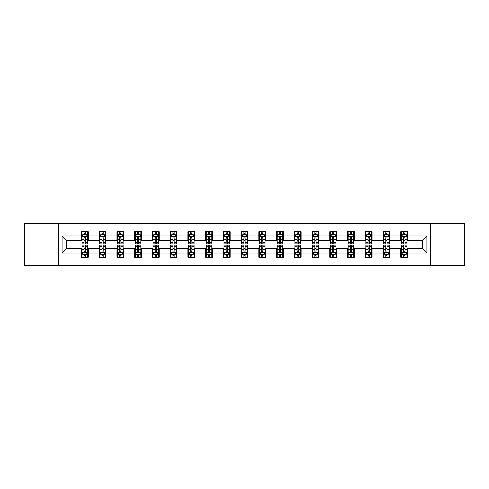 <?xml version="1.0" encoding="UTF-8"?>
<svg xmlns="http://www.w3.org/2000/svg" width="489" height="489" viewBox="0 0 489 489"><rect width="100%" height="100%" fill="white"/><g stroke="black" fill="none" stroke-linecap="round" stroke-linejoin="round"><path stroke-width="0.73" d="M430.662 265.539L464.55 265.539L464.55 223.461L430.662 223.461L430.662 265.539L58.338 265.539L58.338 223.461L24.45 223.461L24.45 265.539L58.338 265.539M430.662 223.461L58.338 223.461M407.575 235.857L407.575 231.707L400.754 231.707L400.754 235.857L389.837 235.857L389.837 231.707L383.009 231.707L383.009 235.857L372.092 235.857L372.092 231.707L365.271 231.707L365.271 235.857L354.354 235.857L354.354 231.707L347.532 231.707L347.532 235.857L336.615 235.857L336.615 231.707L329.788 231.707L329.788 235.857L318.871 235.857L318.871 231.707L312.049 231.707L312.049 235.857L301.132 235.857L301.132 231.707L294.311 231.707L294.311 235.857L283.394 235.857L283.394 231.707L276.572 231.707L276.572 235.857L265.649 235.857L265.649 231.707L258.828 231.707L258.828 235.857L247.911 235.857L247.911 231.707L241.089 231.707L241.089 235.857L230.172 235.857L230.172 231.707L223.351 231.707L223.351 235.857L212.428 235.857L212.428 231.707L205.606 231.707L205.606 235.857L194.689 235.857L194.689 231.707L187.868 231.707L187.868 235.857L176.951 235.857L176.951 231.707L170.129 231.707L170.129 235.857L159.212 235.857L159.212 231.707L152.385 231.707L152.385 235.857L141.468 235.857L141.468 231.707L134.646 231.707L134.646 235.857L123.729 235.857L123.729 231.707L116.908 231.707L116.908 235.857L105.991 235.857L105.991 231.707L99.163 231.707L99.163 235.857L88.246 235.857L88.246 231.707L81.425 231.707L81.425 235.857L62.091 235.857L62.091 253.143L66.638 248.595L81.425 248.595L81.425 257.293L88.246 257.293L88.246 248.595L99.163 248.595L99.163 257.293L105.991 257.293L105.991 248.595L116.908 248.595L116.908 257.293L123.729 257.293L123.729 248.595L134.646 248.595L134.646 257.293L141.468 257.293L141.468 248.595L152.385 248.595L152.385 257.293L159.212 257.293L159.212 248.595L170.129 248.595L170.129 257.293L176.951 257.293L176.951 248.595L187.868 248.595L187.868 257.293L194.689 257.293L194.689 248.595L205.606 248.595L205.606 257.293L212.428 257.293L212.428 248.595L223.351 248.595L223.351 257.293L230.172 257.293L230.172 248.595L241.089 248.595L241.089 257.293L247.911 257.293L247.911 248.595L258.828 248.595L258.828 257.293L265.649 257.293L265.649 248.595L276.572 248.595L276.572 257.293L283.394 257.293L283.394 248.595L294.311 248.595L294.311 257.293L301.132 257.293L301.132 248.595L312.049 248.595L312.049 257.293L318.871 257.293L318.871 248.595L329.788 248.595L329.788 257.293L336.615 257.293L336.615 248.595L347.532 248.595L347.532 257.293L354.354 257.293L354.354 248.595L365.271 248.595L365.271 257.293L372.092 257.293L372.092 248.595L383.009 248.595L383.009 257.293L389.837 257.293L389.837 248.595L400.754 248.595L400.754 257.293L407.575 257.293L407.575 248.595L422.362 248.595L422.362 240.405L407.575 240.405L407.575 235.857L426.909 235.857L426.909 253.143L407.575 253.143M400.754 253.143L389.837 253.143M383.009 253.143L372.092 253.143M365.271 253.143L354.354 253.143M347.532 253.143L336.615 253.143M329.788 253.143L318.871 253.143M312.049 253.143L301.132 253.143M294.311 253.143L283.394 253.143M276.572 253.143L265.649 253.143M258.828 253.143L247.911 253.143M241.089 253.143L230.172 253.143M223.351 253.143L212.428 253.143M205.606 253.143L194.689 253.143M187.868 253.143L176.951 253.143M170.129 253.143L159.212 253.143M152.385 253.143L141.468 253.143M134.646 253.143L123.729 253.143M116.908 253.143L105.991 253.143M99.163 253.143L88.246 253.143M81.425 253.143L62.091 253.143M400.754 235.857L400.754 240.405L389.837 240.405L389.837 235.857M383.009 235.857L383.009 240.405L372.092 240.405L372.092 235.857M365.271 235.857L365.271 240.405L354.354 240.405L354.354 235.857M347.532 235.857L347.532 240.405L336.615 240.405L336.615 235.857M329.788 235.857L329.788 240.405L318.871 240.405L318.871 235.857M312.049 235.857L312.049 240.405L301.132 240.405L301.132 235.857M294.311 235.857L294.311 240.405L283.394 240.405L283.394 235.857M276.572 235.857L276.572 240.405L265.649 240.405L265.649 235.857M258.828 235.857L258.828 240.405L247.911 240.405L247.911 235.857M241.089 235.857L241.089 240.405L230.172 240.405L230.172 235.857M223.351 235.857L223.351 240.405L212.428 240.405L212.428 235.857M205.606 235.857L205.606 240.405L194.689 240.405L194.689 235.857M187.868 235.857L187.868 240.405L176.951 240.405L176.951 235.857M170.129 235.857L170.129 240.405L159.212 240.405L159.212 235.857M152.385 235.857L152.385 240.405L141.468 240.405L141.468 235.857M134.646 235.857L134.646 240.405L123.729 240.405L123.729 235.857M116.908 235.857L116.908 240.405L105.991 240.405L105.991 235.857M99.163 235.857L99.163 240.405L88.246 240.405L88.246 235.857M81.425 235.857L81.425 240.405L66.638 240.405L62.091 235.857M66.638 240.405L66.638 248.595M426.909 253.143L422.362 248.595M422.362 240.405L426.909 235.857M81.425 234.549L81.993 234.549M84.151 234.549L85.52 234.549M87.678 234.549L88.246 234.549M81.425 240.295L81.993 240.295M84.151 240.295L85.52 240.295M87.678 240.295L88.246 240.295M81.425 248.705L81.993 248.705M84.151 248.705L85.52 248.705M87.678 248.705L88.246 248.705M81.425 254.451L81.993 254.451M84.151 254.451L85.52 254.451M87.678 254.451L88.246 254.451M99.163 248.705L99.732 248.705M101.895 248.705L103.258 248.705M105.422 248.705L105.991 248.705M99.163 254.451L99.732 254.451M101.895 254.451L103.258 254.451M105.422 254.451L105.991 254.451M99.163 234.549L99.732 234.549M101.895 234.549L103.258 234.549M105.422 234.549L105.991 234.549M99.163 240.295L99.732 240.295M101.895 240.295L103.258 240.295M105.422 240.295L105.991 240.295M116.908 248.705L117.476 248.705M119.634 248.705L120.997 248.705M123.161 248.705L123.729 248.705M116.908 254.451L117.476 254.451M119.634 254.451L120.997 254.451M123.161 254.451L123.729 254.451M116.908 234.549L117.476 234.549M119.634 234.549L120.997 234.549M123.161 234.549L123.729 234.549M116.908 240.295L117.476 240.295M119.634 240.295L120.997 240.295M123.161 240.295L123.729 240.295M134.646 248.705L135.215 248.705M137.372 248.705L138.742 248.705M140.899 248.705L141.468 248.705M134.646 254.451L135.215 254.451M137.372 254.451L138.742 254.451M140.899 254.451L141.468 254.451M134.646 234.549L135.215 234.549M137.372 234.549L138.742 234.549M140.899 234.549L141.468 234.549M134.646 240.295L135.215 240.295M137.372 240.295L138.742 240.295M140.899 240.295L141.468 240.295M152.385 248.705L152.953 248.705M155.117 248.705L156.48 248.705M158.638 248.705L159.212 248.705M152.385 254.451L152.953 254.451M155.117 254.451L156.48 254.451M158.638 254.451L159.212 254.451M152.385 234.549L152.953 234.549M155.117 234.549L156.48 234.549M158.638 234.549L159.212 234.549M152.385 240.295L152.953 240.295M155.117 240.295L156.48 240.295M158.638 240.295L159.212 240.295M170.129 248.705L170.698 248.705M172.855 248.705L174.218 248.705M176.382 248.705L176.951 248.705M170.129 254.451L170.698 254.451M172.855 254.451L174.218 254.451M176.382 254.451L176.951 254.451M170.129 234.549L170.698 234.549M172.855 234.549L174.218 234.549M176.382 234.549L176.951 234.549M170.129 240.295L170.698 240.295M172.855 240.295L174.218 240.295M176.382 240.295L176.951 240.295M187.868 248.705L188.436 248.705M190.594 248.705L191.963 248.705M194.121 248.705L194.689 248.705M187.868 254.451L188.436 254.451M190.594 254.451L191.963 254.451M194.121 254.451L194.689 254.451M187.868 234.549L188.436 234.549M190.594 234.549L191.963 234.549M194.121 234.549L194.689 234.549M187.868 240.295L188.436 240.295M190.594 240.295L191.963 240.295M194.121 240.295L194.689 240.295M205.606 248.705L206.175 248.705M208.338 248.705L209.702 248.705M211.859 248.705L212.428 248.705M205.606 254.451L206.175 254.451M208.338 254.451L209.702 254.451M211.859 254.451L212.428 254.451M205.606 234.549L206.175 234.549M208.338 234.549L209.702 234.549M211.859 234.549L212.428 234.549M205.606 240.295L206.175 240.295M208.338 240.295L209.702 240.295M211.859 240.295L212.428 240.295M223.351 248.705L223.919 248.705M226.077 248.705L227.44 248.705M229.604 248.705L230.172 248.705M223.351 254.451L223.919 254.451M226.077 254.451L227.44 254.451M229.604 254.451L230.172 254.451M223.351 234.549L223.919 234.549M226.077 234.549L227.44 234.549M229.604 234.549L230.172 234.549M223.351 240.295L223.919 240.295M226.077 240.295L227.44 240.295M229.604 240.295L230.172 240.295M241.089 248.705L241.658 248.705M243.815 248.705L245.185 248.705M247.342 248.705L247.911 248.705M241.089 254.451L241.658 254.451M243.815 254.451L245.185 254.451M247.342 254.451L247.911 254.451M241.089 234.549L241.658 234.549M243.815 234.549L245.185 234.549M247.342 234.549L247.911 234.549M241.089 240.295L241.658 240.295M243.815 240.295L245.185 240.295M247.342 240.295L247.911 240.295M258.828 248.705L259.396 248.705M261.56 248.705L262.923 248.705M265.081 248.705L265.649 248.705M258.828 254.451L259.396 254.451M261.56 254.451L262.923 254.451M265.081 254.451L265.649 254.451M258.828 234.549L259.396 234.549M261.56 234.549L262.923 234.549M265.081 234.549L265.649 234.549M258.828 240.295L259.396 240.295M261.56 240.295L262.923 240.295M265.081 240.295L265.649 240.295M276.572 248.705L277.141 248.705M279.298 248.705L280.662 248.705M282.825 248.705L283.394 248.705M276.572 254.451L277.141 254.451M279.298 254.451L280.662 254.451M282.825 254.451L283.394 254.451M276.572 234.549L277.141 234.549M279.298 234.549L280.662 234.549M282.825 234.549L283.394 234.549M276.572 240.295L277.141 240.295M279.298 240.295L280.662 240.295M282.825 240.295L283.394 240.295M294.311 248.705L294.879 248.705M297.037 248.705L298.406 248.705M300.564 248.705L301.132 248.705M294.311 254.451L294.879 254.451M297.037 254.451L298.406 254.451M300.564 254.451L301.132 254.451M294.311 234.549L294.879 234.549M297.037 234.549L298.406 234.549M300.564 234.549L301.132 234.549M294.311 240.295L294.879 240.295M297.037 240.295L298.406 240.295M300.564 240.295L301.132 240.295M312.049 248.705L312.618 248.705M314.782 248.705L316.145 248.705M318.302 248.705L318.871 248.705M312.049 254.451L312.618 254.451M314.782 254.451L316.145 254.451M318.302 254.451L318.871 254.451M312.049 234.549L312.618 234.549M314.782 234.549L316.145 234.549M318.302 234.549L318.871 234.549M312.049 240.295L312.618 240.295M314.782 240.295L316.145 240.295M318.302 240.295L318.871 240.295M329.788 248.705L330.362 248.705M332.52 248.705L333.883 248.705M336.047 248.705L336.615 248.705M329.788 254.451L330.362 254.451M332.52 254.451L333.883 254.451M336.047 254.451L336.615 254.451M329.788 234.549L330.362 234.549M332.52 234.549L333.883 234.549M336.047 234.549L336.615 234.549M329.788 240.295L330.362 240.295M332.52 240.295L333.883 240.295M336.047 240.295L336.615 240.295M347.532 248.705L348.101 248.705M350.258 248.705L351.628 248.705M353.785 248.705L354.354 248.705M347.532 254.451L348.101 254.451M350.258 254.451L351.628 254.451M353.785 254.451L354.354 254.451M347.532 234.549L348.101 234.549M350.258 234.549L351.628 234.549M353.785 234.549L354.354 234.549M347.532 240.295L348.101 240.295M350.258 240.295L351.628 240.295M353.785 240.295L354.354 240.295M365.271 248.705L365.839 248.705M368.003 248.705L369.366 248.705M371.524 248.705L372.092 248.705M365.271 254.451L365.839 254.451M368.003 254.451L369.366 254.451M371.524 254.451L372.092 254.451M365.271 234.549L365.839 234.549M368.003 234.549L369.366 234.549M371.524 234.549L372.092 234.549M365.271 240.295L365.839 240.295M368.003 240.295L369.366 240.295M371.524 240.295L372.092 240.295M383.009 248.705L383.578 248.705M385.742 248.705L387.105 248.705M389.268 248.705L389.837 248.705M383.009 254.451L383.578 254.451M385.742 254.451L387.105 254.451M389.268 254.451L389.837 254.451M383.009 234.549L383.578 234.549M385.742 234.549L387.105 234.549M389.268 234.549L389.837 234.549M383.009 240.295L383.578 240.295M385.742 240.295L387.105 240.295M389.268 240.295L389.837 240.295M400.754 248.705L401.322 248.705M403.48 248.705L404.849 248.705M407.007 248.705L407.575 248.705M400.754 254.451L401.322 254.451M403.48 254.451L404.849 254.451M407.007 254.451L407.575 254.451M400.754 234.549L401.322 234.549M403.48 234.549L404.849 234.549M407.007 234.549L407.575 234.549M400.754 240.295L401.322 240.295M403.48 240.295L404.849 240.295M407.007 240.295L407.575 240.295M85.52 233.186L84.151 233.186M87.678 242.391L85.52 242.391L85.52 243.815L87.678 243.815L87.678 236.878L86.541 234.604L83.13 234.604L81.993 236.878L81.993 243.815L84.151 243.815L84.151 242.391L81.993 242.391M81.993 236.878L81.993 231.707M87.678 236.878L87.678 231.707M84.151 234.604L84.151 231.707M85.52 231.707L85.52 234.604M85.52 242.391L85.52 237.733C85.062 236.859 84.609 236.859 84.151 237.733L84.151 242.391M84.151 255.814L85.52 255.814M81.993 246.609L84.151 246.609L84.151 245.185L81.993 245.185L81.993 252.122L83.13 254.396L86.541 254.396L87.678 252.122L87.678 245.185L85.52 245.185L85.52 246.609L87.678 246.609M87.678 252.122L87.678 257.293M81.993 252.122L81.993 257.293M85.52 254.396L85.52 257.293M84.151 257.293L84.151 254.396M84.151 246.609L84.151 251.267C84.609 252.141 85.062 252.141 85.52 251.267L85.52 246.609M103.258 233.186L101.895 233.186M105.422 242.391L103.258 242.391L103.258 243.815L105.422 243.815L105.422 236.878L104.279 234.604L100.868 234.604L99.732 236.878L99.732 243.815L101.895 243.815L101.895 242.391L99.732 242.391M99.732 236.878L99.732 231.707M105.422 236.878L105.422 231.707M101.895 234.604L101.895 231.707M103.258 231.707L103.258 234.604M103.258 242.391L103.258 237.733C102.806 236.859 102.348 236.859 101.895 237.733L101.895 242.391M120.997 233.186L119.634 233.186M123.161 242.391L120.997 242.391L120.997 243.815L123.161 243.815L123.161 236.878L122.024 234.604L118.613 234.604L117.476 236.878L117.476 243.815L119.634 243.815L119.634 242.391L117.476 242.391M117.476 236.878L117.476 231.707M123.161 236.878L123.161 231.707M119.634 234.604L119.634 231.707M120.997 231.707L120.997 234.604M120.997 242.391L120.997 237.733C120.545 236.859 120.092 236.859 119.634 237.733L119.634 242.391M101.895 255.814L103.258 255.814M99.732 246.609L101.895 246.609L101.895 245.185L99.732 245.185L99.732 252.122L100.868 254.396L104.279 254.396L105.422 252.122L105.422 245.185L103.258 245.185L103.258 246.609L105.422 246.609M105.422 252.122L105.422 257.293M99.732 252.122L99.732 257.293M103.258 254.396L103.258 257.293M101.895 257.293L101.895 254.396M101.895 246.609L101.895 251.267C102.348 252.141 102.806 252.141 103.258 251.267L103.258 246.609M119.634 255.814L120.997 255.814M117.476 246.609L119.634 246.609L119.634 245.185L117.476 245.185L117.476 252.122L118.613 254.396L122.024 254.396L123.161 252.122L123.161 245.185L120.997 245.185L120.997 246.609L123.161 246.609M123.161 252.122L123.161 257.293M117.476 252.122L117.476 257.293M120.997 254.396L120.997 257.293M119.634 257.293L119.634 254.396M119.634 246.609L119.634 251.267C120.086 252.141 120.545 252.141 120.997 251.267L120.997 246.609M138.742 233.186L137.372 233.186M140.899 242.391L138.742 242.391L138.742 243.815L140.899 243.815L140.899 236.878L139.762 234.604L136.352 234.604L135.215 236.878L135.215 243.815L137.372 243.815L137.372 242.391L135.215 242.391M135.215 236.878L135.215 231.707M140.899 236.878L140.899 231.707M137.372 234.604L137.372 231.707M138.742 231.707L138.742 234.604M138.742 242.391L138.742 237.733C138.283 236.859 137.831 236.859 137.372 237.733L137.372 242.391M156.48 233.186L155.117 233.186M158.638 242.391L156.48 242.391L156.48 243.815L158.638 243.815L158.638 236.878L157.501 234.604L154.09 234.604L152.953 236.878L152.953 243.815L155.117 243.815L155.117 242.391L152.953 242.391M152.953 236.878L152.953 231.707M158.638 236.878L158.638 231.707M155.117 234.604L155.117 231.707M156.48 231.707L156.48 234.604M156.48 242.391L156.48 237.733C156.028 236.859 155.569 236.859 155.117 237.733L155.117 242.391M174.218 233.186L172.855 233.186M176.382 242.391L174.218 242.391L174.218 243.815L176.382 243.815L176.382 236.878L175.245 234.604L171.835 234.604L170.698 236.878L170.698 243.815L172.855 243.815L172.855 242.391L170.698 242.391M170.698 236.878L170.698 231.707M176.382 236.878L176.382 231.707M172.855 234.604L172.855 231.707M174.218 231.707L174.218 234.604M174.218 242.391L174.218 237.733C173.766 236.859 173.314 236.859 172.855 237.733L172.855 242.391M137.372 255.814L138.742 255.814M135.215 246.609L137.372 246.609L137.372 245.185L135.215 245.185L135.215 252.122L136.352 254.396L139.762 254.396L140.899 252.122L140.899 245.185L138.742 245.185L138.742 246.609L140.899 246.609M140.899 252.122L140.899 257.293M135.215 252.122L135.215 257.293M138.742 254.396L138.742 257.293M137.372 257.293L137.372 254.396M137.372 246.609L137.372 251.267C137.831 252.141 138.283 252.141 138.742 251.267L138.742 246.609M155.117 255.814L156.48 255.814M152.953 246.609L155.117 246.609L155.117 245.185L152.953 245.185L152.953 252.122L154.09 254.396L157.501 254.396L158.638 252.122L158.638 245.185L156.48 245.185L156.48 246.609L158.638 246.609M158.638 252.122L158.638 257.293M152.953 252.122L152.953 257.293M156.48 254.396L156.48 257.293M155.117 257.293L155.117 254.396M155.117 246.609L155.117 251.267C155.569 252.141 156.022 252.141 156.48 251.267L156.48 246.609M172.855 255.814L174.218 255.814M170.698 246.609L172.855 246.609L172.855 245.185L170.698 245.185L170.698 252.122L171.835 254.396L175.245 254.396L176.382 252.122L176.382 245.185L174.218 245.185L174.218 246.609L176.382 246.609M176.382 252.122L176.382 257.293M170.698 252.122L170.698 257.293M174.218 254.396L174.218 257.293M172.855 257.293L172.855 254.396M172.855 246.609L172.855 251.267C173.308 252.141 173.766 252.141 174.218 251.267L174.218 246.609M191.963 233.186L190.594 233.186M194.121 242.391L191.963 242.391L191.963 243.815L194.121 243.815L194.121 236.878L192.984 234.604L189.573 234.604L188.436 236.878L188.436 243.815L190.594 243.815L190.594 242.391L188.436 242.391M188.436 236.878L188.436 231.707M194.121 236.878L194.121 231.707M190.594 234.604L190.594 231.707M191.963 231.707L191.963 234.604M191.963 242.391L191.963 237.733C191.505 236.859 191.052 236.859 190.594 237.733L190.594 242.391M190.594 255.814L191.963 255.814M188.436 246.609L190.594 246.609L190.594 245.185L188.436 245.185L188.436 252.122L189.573 254.396L192.984 254.396L194.121 252.122L194.121 245.185L191.963 245.185L191.963 246.609L194.121 246.609M194.121 252.122L194.121 257.293M188.436 252.122L188.436 257.293M191.963 254.396L191.963 257.293M190.594 257.293L190.594 254.396M190.594 246.609L190.594 251.267C191.052 252.141 191.505 252.141 191.963 251.267L191.963 246.609M209.702 233.186L208.338 233.186M211.859 242.391L209.702 242.391L209.702 243.815L211.859 243.815L211.859 236.878L210.722 234.604L207.312 234.604L206.175 236.878L206.175 243.815L208.338 243.815L208.338 242.391L206.175 242.391M206.175 236.878L206.175 231.707M211.859 236.878L211.859 231.707M208.338 234.604L208.338 231.707M209.702 231.707L209.702 234.604M209.702 242.391L209.702 237.733C209.249 236.859 208.791 236.859 208.338 237.733L208.338 242.391M208.338 255.814L209.702 255.814M206.175 246.609L208.338 246.609L208.338 245.185L206.175 245.185L206.175 252.122L207.312 254.396L210.722 254.396L211.859 252.122L211.859 245.185L209.702 245.185L209.702 246.609L211.859 246.609M211.859 252.122L211.859 257.293M206.175 252.122L206.175 257.293M209.702 254.396L209.702 257.293M208.338 257.293L208.338 254.396M208.338 246.609L208.338 251.267C208.791 252.141 209.243 252.141 209.702 251.267L209.702 246.609M227.44 233.186L226.077 233.186M229.604 242.391L227.44 242.391L227.44 243.815L229.604 243.815L229.604 236.878L228.467 234.604L225.056 234.604L223.919 236.878L223.919 243.815L226.077 243.815L226.077 242.391L223.919 242.391M223.919 236.878L223.919 231.707M229.604 236.878L229.604 231.707M226.077 234.604L226.077 231.707M227.44 231.707L227.44 234.604M227.44 242.391L227.44 237.733C226.988 236.859 226.535 236.859 226.077 237.733L226.077 242.391M226.077 255.814L227.44 255.814M223.919 246.609L226.077 246.609L226.077 245.185L223.919 245.185L223.919 252.122L225.056 254.396L228.467 254.396L229.604 252.122L229.604 245.185L227.44 245.185L227.44 246.609L229.604 246.609M229.604 252.122L229.604 257.293M223.919 252.122L223.919 257.293M227.44 254.396L227.44 257.293M226.077 257.293L226.077 254.396M226.077 246.609L226.077 251.267C226.529 252.141 226.988 252.141 227.44 251.267L227.44 246.609M245.185 233.186L243.815 233.186M247.342 242.391L245.185 242.391L245.185 243.815L247.342 243.815L247.342 236.878L246.205 234.604L242.795 234.604L241.658 236.878L241.658 243.815L243.815 243.815L243.815 242.391L241.658 242.391M241.658 236.878L241.658 231.707M247.342 236.878L247.342 231.707M243.815 234.604L243.815 231.707M245.185 231.707L245.185 234.604M245.185 242.391L245.185 237.733C244.726 236.859 244.274 236.859 243.815 237.733L243.815 242.391M243.815 255.814L245.185 255.814M241.658 246.609L243.815 246.609L243.815 245.185L241.658 245.185L241.658 252.122L242.795 254.396L246.205 254.396L247.342 252.122L247.342 245.185L245.185 245.185L245.185 246.609L247.342 246.609M247.342 252.122L247.342 257.293M241.658 252.122L241.658 257.293M245.185 254.396L245.185 257.293M243.815 257.293L243.815 254.396M243.815 246.609L243.815 251.267C244.274 252.141 244.726 252.141 245.185 251.267L245.185 246.609M262.923 233.186L261.56 233.186M265.081 242.391L262.923 242.391L262.923 243.815L265.081 243.815L265.081 236.878L263.944 234.604L260.533 234.604L259.396 236.878L259.396 243.815L261.56 243.815L261.56 242.391L259.396 242.391M259.396 236.878L259.396 231.707M265.081 236.878L265.081 231.707M261.56 234.604L261.56 231.707M262.923 231.707L262.923 234.604M262.923 242.391L262.923 237.733C262.471 236.859 262.012 236.859 261.56 237.733L261.56 242.391M261.56 255.814L262.923 255.814M259.396 246.609L261.56 246.609L261.56 245.185L259.396 245.185L259.396 252.122L260.533 254.396L263.944 254.396L265.081 252.122L265.081 245.185L262.923 245.185L262.923 246.609L265.081 246.609M265.081 252.122L265.081 257.293M259.396 252.122L259.396 257.293M262.923 254.396L262.923 257.293M261.56 257.293L261.56 254.396M261.56 246.609L261.56 251.267C262.012 252.141 262.465 252.141 262.923 251.267L262.923 246.609M280.662 233.186L279.298 233.186M282.825 242.391L280.662 242.391L280.662 243.815L282.825 243.815L282.825 236.878L281.688 234.604L278.278 234.604L277.141 236.878L277.141 243.815L279.298 243.815L279.298 242.391L277.141 242.391M277.141 236.878L277.141 231.707M282.825 236.878L282.825 231.707M279.298 234.604L279.298 231.707M280.662 231.707L280.662 234.604M280.662 242.391L280.662 237.733C280.209 236.859 279.757 236.859 279.298 237.733L279.298 242.391M279.298 255.814L280.662 255.814M277.141 246.609L279.298 246.609L279.298 245.185L277.141 245.185L277.141 252.122L278.278 254.396L281.688 254.396L282.825 252.122L282.825 245.185L280.662 245.185L280.662 246.609L282.825 246.609M282.825 252.122L282.825 257.293M277.141 252.122L277.141 257.293M280.662 254.396L280.662 257.293M279.298 257.293L279.298 254.396M279.298 246.609L279.298 251.267C279.751 252.141 280.209 252.141 280.662 251.267L280.662 246.609M298.406 233.186L297.037 233.186M300.564 242.391L298.406 242.391L298.406 243.815L300.564 243.815L300.564 236.878L299.427 234.604L296.016 234.604L294.879 236.878L294.879 243.815L297.037 243.815L297.037 242.391L294.879 242.391M294.879 236.878L294.879 231.707M300.564 236.878L300.564 231.707M297.037 234.604L297.037 231.707M298.406 231.707L298.406 234.604M298.406 242.391L298.406 237.733C297.948 236.859 297.495 236.859 297.037 237.733L297.037 242.391M297.037 255.814L298.406 255.814M294.879 246.609L297.037 246.609L297.037 245.185L294.879 245.185L294.879 252.122L296.016 254.396L299.427 254.396L300.564 252.122L300.564 245.185L298.406 245.185L298.406 246.609L300.564 246.609M300.564 252.122L300.564 257.293M294.879 252.122L294.879 257.293M298.406 254.396L298.406 257.293M297.037 257.293L297.037 254.396M297.037 246.609L297.037 251.267C297.495 252.141 297.948 252.141 298.406 251.267L298.406 246.609M316.145 233.186L314.782 233.186M318.302 242.391L316.145 242.391L316.145 243.815L318.302 243.815L318.302 236.878L317.165 234.604L313.755 234.604L312.618 236.878L312.618 243.815L314.782 243.815L314.782 242.391L312.618 242.391M312.618 236.878L312.618 231.707M318.302 236.878L318.302 231.707M314.782 234.604L314.782 231.707M316.145 231.707L316.145 234.604M316.145 242.391L316.145 237.733C315.692 236.859 315.234 236.859 314.782 237.733L314.782 242.391M314.782 255.814L316.145 255.814M312.618 246.609L314.782 246.609L314.782 245.185L312.618 245.185L312.618 252.122L313.755 254.396L317.165 254.396L318.302 252.122L318.302 245.185L316.145 245.185L316.145 246.609L318.302 246.609M318.302 252.122L318.302 257.293M312.618 252.122L312.618 257.293M316.145 254.396L316.145 257.293M314.782 257.293L314.782 254.396M314.782 246.609L314.782 251.267C315.234 252.141 315.686 252.141 316.145 251.267L316.145 246.609M333.883 233.186L332.52 233.186M336.047 242.391L333.883 242.391L333.883 243.815L336.047 243.815L336.047 236.878L334.91 234.604L331.499 234.604L330.362 236.878L330.362 243.815L332.52 243.815L332.52 242.391L330.362 242.391M330.362 236.878L330.362 231.707M336.047 236.878L336.047 231.707M332.52 234.604L332.52 231.707M333.883 231.707L333.883 234.604M333.883 242.391L333.883 237.733C333.431 236.859 332.978 236.859 332.52 237.733L332.52 242.391M332.52 255.814L333.883 255.814M330.362 246.609L332.52 246.609L332.52 245.185L330.362 245.185L330.362 252.122L331.499 254.396L334.91 254.396L336.047 252.122L336.047 245.185L333.883 245.185L333.883 246.609L336.047 246.609M336.047 252.122L336.047 257.293M330.362 252.122L330.362 257.293M333.883 254.396L333.883 257.293M332.52 257.293L332.52 254.396M332.52 246.609L332.52 251.267C332.972 252.141 333.431 252.141 333.883 251.267L333.883 246.609M351.628 233.186L350.258 233.186M353.785 242.391L351.628 242.391L351.628 243.815L353.785 243.815L353.785 236.878L352.648 234.604L349.238 234.604L348.101 236.878L348.101 243.815L350.258 243.815L350.258 242.391L348.101 242.391M348.101 236.878L348.101 231.707M353.785 236.878L353.785 231.707M350.258 234.604L350.258 231.707M351.628 231.707L351.628 234.604M351.628 242.391L351.628 237.733C351.169 236.859 350.717 236.859 350.258 237.733L350.258 242.391M350.258 255.814L351.628 255.814M348.101 246.609L350.258 246.609L350.258 245.185L348.101 245.185L348.101 252.122L349.238 254.396L352.648 254.396L353.785 252.122L353.785 245.185L351.628 245.185L351.628 246.609L353.785 246.609M353.785 252.122L353.785 257.293M348.101 252.122L348.101 257.293M351.628 254.396L351.628 257.293M350.258 257.293L350.258 254.396M350.258 246.609L350.258 251.267C350.717 252.141 351.169 252.141 351.628 251.267L351.628 246.609M369.366 233.186L368.003 233.186M371.524 242.391L369.366 242.391L369.366 243.815L371.524 243.815L371.524 236.878L370.387 234.604L366.976 234.604L365.839 236.878L365.839 243.815L368.003 243.815L368.003 242.391L365.839 242.391M365.839 236.878L365.839 231.707M371.524 236.878L371.524 231.707M368.003 234.604L368.003 231.707M369.366 231.707L369.366 234.604M369.366 242.391L369.366 237.733C368.914 236.859 368.455 236.859 368.003 237.733L368.003 242.391M368.003 255.814L369.366 255.814M365.839 246.609L368.003 246.609L368.003 245.185L365.839 245.185L365.839 252.122L366.976 254.396L370.387 254.396L371.524 252.122L371.524 245.185L369.366 245.185L369.366 246.609L371.524 246.609M371.524 252.122L371.524 257.293M365.839 252.122L365.839 257.293M369.366 254.396L369.366 257.293M368.003 257.293L368.003 254.396M368.003 246.609L368.003 251.267C368.455 252.141 368.908 252.141 369.366 251.267L369.366 246.609M387.105 233.186L385.742 233.186M389.268 242.391L387.105 242.391L387.105 243.815L389.268 243.815L389.268 236.878L388.132 234.604L384.721 234.604L383.578 236.878L383.578 243.815L385.742 243.815L385.742 242.391L383.578 242.391M383.578 236.878L383.578 231.707M389.268 236.878L389.268 231.707M385.742 234.604L385.742 231.707M387.105 231.707L387.105 234.604M387.105 242.391L387.105 237.733C386.652 236.859 386.194 236.859 385.742 237.733L385.742 242.391M385.742 255.814L387.105 255.814M383.578 246.609L385.742 246.609L385.742 245.185L383.578 245.185L383.578 252.122L384.721 254.396L388.132 254.396L389.268 252.122L389.268 245.185L387.105 245.185L387.105 246.609L389.268 246.609M389.268 252.122L389.268 257.293M383.578 252.122L383.578 257.293M387.105 254.396L387.105 257.293M385.742 257.293L385.742 254.396M385.742 246.609L385.742 251.267C386.194 252.141 386.652 252.141 387.105 251.267L387.105 246.609M404.849 233.186L403.48 233.186M407.007 242.391L404.849 242.391L404.849 243.815L407.007 243.815L407.007 236.878L405.87 234.604L402.459 234.604L401.322 236.878L401.322 243.815L403.48 243.815L403.48 242.391L401.322 242.391M401.322 236.878L401.322 231.707M407.007 236.878L407.007 231.707M403.48 234.604L403.48 231.707M404.849 231.707L404.849 234.604M404.849 242.391L404.849 237.733C404.391 236.859 403.938 236.859 403.48 237.733L403.48 242.391M403.48 255.814L404.849 255.814M401.322 246.609L403.48 246.609L403.48 245.185L401.322 245.185L401.322 252.122L402.459 254.396L405.87 254.396L407.007 252.122L407.007 245.185L404.849 245.185L404.849 246.609L407.007 246.609M407.007 252.122L407.007 257.293M401.322 252.122L401.322 257.293M404.849 254.396L404.849 257.293M403.48 257.293L403.48 254.396M403.48 246.609L403.48 251.267C403.938 252.141 404.391 252.141 404.849 251.267L404.849 246.609M87.653 236.823L82.024 236.823M81.993 234.744L83.063 234.744M86.608 234.744L87.678 234.744M84.151 239.341L81.993 239.341M87.678 239.341L85.52 239.341M85.52 233.907L84.151 233.907M82.024 252.177L87.653 252.177M87.678 254.256L86.608 254.256M83.063 254.256L81.993 254.256M85.52 249.659L87.678 249.659M81.993 249.659L84.151 249.659M84.151 255.093L85.52 255.093M105.392 236.823L99.762 236.823M99.732 234.744L100.801 234.744M104.353 234.744L105.422 234.744M101.895 239.341L99.732 239.341M105.422 239.341L103.258 239.341M103.258 233.907L101.895 233.907M123.13 236.823L117.501 236.823M117.476 234.744L118.54 234.744M122.091 234.744L123.161 234.744M119.634 239.341L117.476 239.341M123.161 239.341L120.997 239.341M120.997 233.907L119.634 233.907M99.762 252.177L105.392 252.177M105.422 254.256L104.353 254.256M100.801 254.256L99.732 254.256M103.258 249.659L105.422 249.659M99.732 249.659L101.895 249.659M101.895 255.093L103.258 255.093M117.501 252.177L123.13 252.177M123.161 254.256L122.091 254.256M118.54 254.256L117.476 254.256M120.997 249.659L123.161 249.659M117.476 249.659L119.634 249.659M119.634 255.093L120.997 255.093M140.875 236.823L135.245 236.823M135.215 234.744L136.284 234.744M139.83 234.744L140.899 234.744M137.372 239.341L135.215 239.341M140.899 239.341L138.742 239.341M138.742 233.907L137.372 233.907M158.613 236.823L152.984 236.823M152.953 234.744L154.023 234.744M157.574 234.744L158.638 234.744M155.117 239.341L152.953 239.341M158.638 239.341L156.48 239.341M156.48 233.907L155.117 233.907M176.352 236.823L170.722 236.823M170.698 234.744L171.761 234.744M175.313 234.744L176.382 234.744M172.855 239.341L170.698 239.341M176.382 239.341L174.218 239.341M174.218 233.907L172.855 233.907M135.245 252.177L140.875 252.177M140.899 254.256L139.83 254.256M136.284 254.256L135.215 254.256M138.742 249.659L140.899 249.659M135.215 249.659L137.372 249.659M137.372 255.093L138.742 255.093M152.984 252.177L158.613 252.177M158.638 254.256L157.574 254.256M154.023 254.256L152.953 254.256M156.48 249.659L158.638 249.659M152.953 249.659L155.117 249.659M155.117 255.093L156.48 255.093M170.722 252.177L176.352 252.177M176.382 254.256L175.313 254.256M171.761 254.256L170.698 254.256M174.218 249.659L176.382 249.659M170.698 249.659L172.855 249.659M172.855 255.093L174.218 255.093M194.09 236.823L188.467 236.823M188.436 234.744L189.506 234.744M193.051 234.744L194.121 234.744M190.594 239.341L188.436 239.341M194.121 239.341L191.963 239.341M191.963 233.907L190.594 233.907M188.467 252.177L194.09 252.177M194.121 254.256L193.051 254.256M189.506 254.256L188.436 254.256M191.963 249.659L194.121 249.659M188.436 249.659L190.594 249.659M190.594 255.093L191.963 255.093M211.835 236.823L206.205 236.823M206.175 234.744L207.244 234.744M210.796 234.744L211.859 234.744M208.338 239.341L206.175 239.341M211.859 239.341L209.702 239.341M209.702 233.907L208.338 233.907M206.205 252.177L211.835 252.177M211.859 254.256L210.796 254.256M207.244 254.256L206.175 254.256M209.702 249.659L211.859 249.659M206.175 249.659L208.338 249.659M208.338 255.093L209.702 255.093M229.573 236.823L223.944 236.823M223.919 234.744L224.983 234.744M228.534 234.744L229.604 234.744M226.077 239.341L223.919 239.341M229.604 239.341L227.44 239.341M227.44 233.907L226.077 233.907M223.944 252.177L229.573 252.177M229.604 254.256L228.534 254.256M224.983 254.256L223.919 254.256M227.44 249.659L229.604 249.659M223.919 249.659L226.077 249.659M226.077 255.093L227.44 255.093M247.312 236.823L241.688 236.823M241.658 234.744L242.727 234.744M246.273 234.744L247.342 234.744M243.815 239.341L241.658 239.341M247.342 239.341L245.185 239.341M245.185 233.907L243.815 233.907M241.688 252.177L247.312 252.177M247.342 254.256L246.273 254.256M242.727 254.256L241.658 254.256M245.185 249.659L247.342 249.659M241.658 249.659L243.815 249.659M243.815 255.093L245.185 255.093M265.056 236.823L259.427 236.823M259.396 234.744L260.466 234.744M264.017 234.744L265.081 234.744M261.56 239.341L259.396 239.341M265.081 239.341L262.923 239.341M262.923 233.907L261.56 233.907M259.427 252.177L265.056 252.177M265.081 254.256L264.017 254.256M260.466 254.256L259.396 254.256M262.923 249.659L265.081 249.659M259.396 249.659L261.56 249.659M261.56 255.093L262.923 255.093M282.795 236.823L277.165 236.823M277.141 234.744L278.204 234.744M281.756 234.744L282.825 234.744M279.298 239.341L277.141 239.341M282.825 239.341L280.662 239.341M280.662 233.907L279.298 233.907M277.165 252.177L282.795 252.177M282.825 254.256L281.756 254.256M278.204 254.256L277.141 254.256M280.662 249.659L282.825 249.659M277.141 249.659L279.298 249.659M279.298 255.093L280.662 255.093M300.533 236.823L294.91 236.823M294.879 234.744L295.949 234.744M299.494 234.744L300.564 234.744M297.037 239.341L294.879 239.341M300.564 239.341L298.406 239.341M298.406 233.907L297.037 233.907M294.91 252.177L300.533 252.177M300.564 254.256L299.494 254.256M295.949 254.256L294.879 254.256M298.406 249.659L300.564 249.659M294.879 249.659L297.037 249.659M297.037 255.093L298.406 255.093M318.278 236.823L312.648 236.823M312.618 234.744L313.687 234.744M317.239 234.744L318.302 234.744M314.782 239.341L312.618 239.341M318.302 239.341L316.145 239.341M316.145 233.907L314.782 233.907M312.648 252.177L318.278 252.177M318.302 254.256L317.239 254.256M313.687 254.256L312.618 254.256M316.145 249.659L318.302 249.659M312.618 249.659L314.782 249.659M314.782 255.093L316.145 255.093M336.016 236.823L330.387 236.823M330.362 234.744L331.426 234.744M334.977 234.744L336.047 234.744M332.52 239.341L330.362 239.341M336.047 239.341L333.883 239.341M333.883 233.907L332.52 233.907M330.387 252.177L336.016 252.177M336.047 254.256L334.977 254.256M331.426 254.256L330.362 254.256M333.883 249.659L336.047 249.659M330.362 249.659L332.52 249.659M332.52 255.093L333.883 255.093M353.755 236.823L348.125 236.823M348.101 234.744L349.17 234.744M352.716 234.744L353.785 234.744M350.258 239.341L348.101 239.341M353.785 239.341L351.628 239.341M351.628 233.907L350.258 233.907M348.125 252.177L353.755 252.177M353.785 254.256L352.716 254.256M349.17 254.256L348.101 254.256M351.628 249.659L353.785 249.659M348.101 249.659L350.258 249.659M350.258 255.093L351.628 255.093M371.499 236.823L365.87 236.823M365.839 234.744L366.909 234.744M370.46 234.744L371.524 234.744M368.003 239.341L365.839 239.341M371.524 239.341L369.366 239.341M369.366 233.907L368.003 233.907M365.87 252.177L371.499 252.177M371.524 254.256L370.46 254.256M366.909 254.256L365.839 254.256M369.366 249.659L371.524 249.659M365.839 249.659L368.003 249.659M368.003 255.093L369.366 255.093M389.238 236.823L383.608 236.823M383.578 234.744L384.647 234.744M388.199 234.744L389.268 234.744M385.742 239.341L383.578 239.341M389.268 239.341L387.105 239.341M387.105 233.907L385.742 233.907M383.608 252.177L389.238 252.177M389.268 254.256L388.199 254.256M384.647 254.256L383.578 254.256M387.105 249.659L389.268 249.659M383.578 249.659L385.742 249.659M385.742 255.093L387.105 255.093M406.976 236.823L401.347 236.823M401.322 234.744L402.392 234.744M405.937 234.744L407.007 234.744M403.48 239.341L401.322 239.341M407.007 239.341L404.849 239.341M404.849 233.907L403.48 233.907M401.347 252.177L406.976 252.177M407.007 254.256L405.937 254.256M402.392 254.256L401.322 254.256M404.849 249.659L407.007 249.659M401.322 249.659L403.48 249.659M403.48 255.093L404.849 255.093"/></g></svg>
